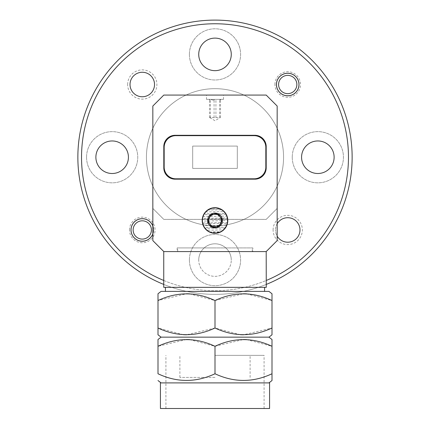<?xml version="1.0" encoding="UTF-8"?>
<svg xmlns="http://www.w3.org/2000/svg" width="430" height="430" viewBox="0 0 430 430"><rect width="100%" height="100%" fill="white"/><g stroke="black" fill="none" stroke-linecap="round" stroke-linejoin="round"><path stroke-width="0.32" stroke-dasharray="2.15 1.61" d="M151.419 229.953A9.143 9.143 0 0 1 142.276 239.096A9.143 9.143 0 0 1 133.133 229.953A9.143 9.143 0 0 1 142.276 220.816A9.143 9.143 0 0 1 151.419 229.953M130.849 229.953A11.427 11.427 0 0 0 142.276 241.38A11.427 11.427 0 0 0 153.703 229.953A11.427 11.427 0 0 1 142.276 241.38A11.427 11.427 0 0 1 130.849 229.953A11.427 11.427 0 0 1 142.276 218.526A11.427 11.427 0 0 1 153.703 229.953A11.427 11.427 0 0 0 142.276 218.526A11.427 11.427 0 0 0 130.849 229.953M296.867 84.511A9.143 9.143 0 0 1 287.724 93.649A9.143 9.143 0 0 1 278.581 84.511A9.143 9.143 0 0 1 287.724 75.368A9.143 9.143 0 0 1 296.867 84.511M276.296 84.511A11.427 11.427 0 0 0 287.724 95.938A11.427 11.427 0 0 0 299.151 84.511A11.427 11.427 0 0 1 287.724 95.938A11.427 11.427 0 0 1 276.296 84.511A11.427 11.427 0 0 1 287.724 73.084A11.427 11.427 0 0 1 299.151 84.511A11.427 11.427 0 0 0 287.724 73.084A11.427 11.427 0 0 0 276.296 84.511M227.755 219.434A12.798 12.798 0 0 0 214.473 207.706A12.798 12.798 0 0 0 202.245 221.552A12.798 12.798 0 0 0 215.527 233.28A12.798 12.798 0 0 0 227.755 219.434A12.798 12.798 0 0 1 227.798 220.493L227.545 217.967L202.374 218.402L202.202 220.493A12.798 12.798 0 0 1 214.473 207.706A12.798 12.798 0 0 1 227.755 219.434M218.22 117.648L209.48 117.648L218.22 117.648M212.877 99.368L220.912 99.368L212.877 99.368M213.162 100.158L210.404 99.368L209.819 100.093L209.48 99.368L219.596 99.368L220.181 100.093L220.52 99.368L215.924 99.368L213.162 100.158M163.749 280.473A133.472 133.472 0 0 0 266.251 280.473M266.251 284.423A137.127 137.127 0 0 1 163.749 284.423M348.472 157.235A133.472 133.472 0 0 1 215 290.702A133.472 133.472 0 0 1 81.528 157.235A133.472 133.472 0 0 1 215 23.763A133.472 133.472 0 0 1 348.472 157.235M77.873 157.235A137.127 137.127 0 0 0 215 294.362A137.127 137.127 0 0 0 352.127 157.235A137.127 137.127 0 0 0 215 20.102A137.127 137.127 0 0 0 77.873 157.235M273.098 229.953A14.625 14.625 0 0 1 287.724 215.328A14.625 14.625 0 0 1 302.349 229.953A14.625 14.625 0 0 1 287.724 244.584A14.625 14.625 0 0 1 273.098 229.953M277.167 223.745A12.25 12.25 0 0 0 275.474 229.953A12.25 12.25 0 0 1 287.724 217.704A12.25 12.25 0 0 1 299.973 229.953A12.25 12.25 0 0 1 287.724 242.208A12.25 12.25 0 0 1 275.474 229.953A12.25 12.25 0 0 0 277.167 236.167M127.651 84.511A14.625 14.625 0 0 1 142.276 69.88A14.625 14.625 0 0 1 156.902 84.511A14.625 14.625 0 0 1 142.276 99.136A14.625 14.625 0 0 1 127.651 84.511M130.027 84.511A12.25 12.25 0 0 1 142.276 72.261A12.25 12.25 0 0 1 154.526 84.511A12.25 12.25 0 0 1 142.276 96.761A12.25 12.25 0 0 1 130.027 84.511M129.478 229.953A12.798 12.798 0 0 1 142.276 217.155A12.798 12.798 0 0 1 155.074 229.953A12.798 12.798 0 0 1 142.276 242.756A12.798 12.798 0 0 1 129.478 229.953M152.833 233.823A11.245 11.245 0 0 0 153.521 229.953A11.245 11.245 0 0 1 142.276 241.198A11.245 11.245 0 0 1 131.032 229.953A11.245 11.245 0 0 1 142.276 218.709A11.245 11.245 0 0 1 153.521 229.953A11.245 11.245 0 0 0 152.833 226.089M274.926 84.511A12.798 12.798 0 0 1 287.724 71.708A12.798 12.798 0 0 1 300.522 84.511A12.798 12.798 0 0 1 287.724 97.309A12.798 12.798 0 0 1 274.926 84.511M276.479 84.511A11.245 11.245 0 0 1 287.724 73.267A11.245 11.245 0 0 1 298.968 84.511A11.245 11.245 0 0 1 287.724 95.756A11.245 11.245 0 0 1 276.479 84.511M301.575 157.235A16.27 16.27 0 0 1 317.845 140.959A16.27 16.27 0 0 1 334.121 157.235A16.27 16.27 0 0 1 317.845 173.505A16.27 16.27 0 0 1 301.575 157.235M198.73 54.384A16.27 16.27 0 0 1 215 38.114A16.27 16.27 0 0 1 231.27 54.384A16.27 16.27 0 0 1 215 70.66A16.27 16.27 0 0 1 198.73 54.384M95.879 157.235A16.27 16.27 0 0 1 112.155 140.959A16.27 16.27 0 0 1 128.425 157.235A16.27 16.27 0 0 1 112.155 173.505A16.27 16.27 0 0 1 95.879 157.235M292.25 157.235A25.596 25.596 0 0 1 317.845 131.634A25.596 25.596 0 0 1 343.441 157.235A25.596 25.596 0 0 1 317.845 182.831A25.596 25.596 0 0 1 292.25 157.235A25.596 25.596 0 0 1 317.845 131.634A25.596 25.596 0 0 1 343.441 157.235A25.596 25.596 0 0 1 317.845 182.831A25.596 25.596 0 0 1 292.25 157.235M189.404 54.384A25.596 25.596 0 0 1 215 28.788A25.596 25.596 0 0 1 240.596 54.384A25.596 25.596 0 0 1 215 79.985A25.596 25.596 0 0 1 189.404 54.384A25.596 25.596 0 0 1 215 28.788A25.596 25.596 0 0 1 240.596 54.384A25.596 25.596 0 0 1 215 79.985A25.596 25.596 0 0 1 189.404 54.384M86.559 157.235A25.596 25.596 0 0 1 112.155 131.634A25.596 25.596 0 0 1 137.75 157.235A25.596 25.596 0 0 1 112.155 182.831A25.596 25.596 0 0 1 86.559 157.235A25.596 25.596 0 0 1 112.155 131.634A25.596 25.596 0 0 1 137.75 157.235A25.596 25.596 0 0 1 112.155 182.831A25.596 25.596 0 0 1 86.559 157.235M198.73 260.08A16.27 16.27 0 0 1 215 243.805A16.27 16.27 0 0 1 231.27 260.08A16.27 16.27 0 0 0 215 243.805A16.27 16.27 0 0 0 198.73 260.08A16.27 16.27 0 0 0 215 276.35A16.27 16.27 0 0 0 231.27 260.08A16.27 16.27 0 0 1 215 276.35A16.27 16.27 0 0 1 198.73 260.08M189.404 260.08A25.596 25.596 0 0 1 215 234.479A25.596 25.596 0 0 1 240.596 260.08A25.596 25.596 0 0 1 215 285.676A25.596 25.596 0 0 1 189.404 260.08A25.596 25.596 0 0 1 215 234.479A25.596 25.596 0 0 1 240.596 260.08A25.596 25.596 0 0 1 215 285.676A25.596 25.596 0 0 1 189.404 260.08M283.563 157.235A68.564 68.564 0 0 1 215 225.798A68.564 68.564 0 0 1 146.436 157.235A68.564 68.564 0 0 1 215 88.666A68.564 68.564 0 0 1 283.563 157.235A68.564 68.564 0 0 1 215 225.798A68.564 68.564 0 0 1 146.436 157.235A68.564 68.564 0 0 1 215 88.666A68.564 68.564 0 0 1 283.563 157.235M206.497 99.368L223.503 99.368L206.497 99.368L206.497 95.068L223.503 95.068L206.497 95.068M223.503 99.368L223.503 95.068M161.062 337.152L268.938 337.152M240.467 334.707L215 328.009L186.496 334.793M183.465 334.707L157.998 328.009L157.998 300.538L186.496 293.754M246.535 293.84L272.002 300.538L272.002 328.009L243.504 334.793M246.535 339.592L272.002 346.29L272.002 339.506M189.533 339.592L215 346.29L243.504 339.506M157.998 339.506L157.998 346.29L186.496 339.506M161.062 382.904L268.938 382.904L161.062 382.904M272.002 380.545L272.002 373.761C253.007 382.646 234.006 382.646 215 373.761C196.005 382.646 177.004 382.646 157.998 373.761L157.998 346.29M160.428 382.904L269.572 382.904M160.428 408.5L269.572 408.5M215 355.363L264.084 355.363L215 355.363M215 408.5L264.084 408.5L215 408.5M215 377.416L179.891 377.416L215 377.416M161.062 291.395L268.938 291.395M272.002 300.538L272.002 293.754M189.533 293.84L215 300.538L243.504 293.754M157.998 293.754L157.998 300.538M266.251 287.348L163.749 287.348L163.749 251.577L266.251 251.577L266.251 287.348M215 291.395L165.421 291.395L215 291.395M215 346.29L215 373.761M272.002 346.29L272.002 373.761M215 300.538L215 328.009M192.694 168.388L192.694 146.082L237.306 146.082L237.306 168.388L192.694 168.388L192.694 146.082L237.306 146.082L237.306 168.388L192.694 168.388M163.803 167.834A11.336 11.336 0 0 0 175.139 179.17L254.861 179.17A11.336 11.336 0 0 0 266.197 167.834L266.197 146.63A11.336 11.336 0 0 0 254.861 135.294L175.139 135.294A11.336 11.336 0 0 0 163.803 146.63L163.803 167.834M163.803 251.577L152.833 240.606L152.833 208.426L163.803 219.397L266.197 219.397L277.167 208.426L277.167 106.038L266.197 95.068L163.803 95.068L152.833 106.038L152.833 208.426L163.803 219.397L266.197 219.397L277.167 208.426L277.167 240.606L266.197 251.577M254.125 135.66L175.875 135.66A11.701 11.701 0 0 0 164.169 147.361L164.169 167.103A11.701 11.701 0 0 0 175.875 178.805L254.125 178.805A11.701 11.701 0 0 0 265.831 167.103L265.831 147.361A11.701 11.701 0 0 0 254.125 135.66M209.48 117.648L209.48 99.368M214.075 117.648L214.075 99.368M219.596 117.648L219.596 99.368M220.52 117.648L220.52 99.368M215.924 117.648L215.924 99.368M210.404 117.648L210.404 99.368M202.826 216.548L227.018 216.096L226.18 214.269L203.61 214.661M225.675 213.43L224.186 211.581L205.486 211.931L204.089 213.807L225.675 213.43M221.993 209.775L220.531 208.953C216.704 207.249 212.882 207.319 209.071 209.152L207.642 210.023L221.993 209.775M208.985 220.993A6.036 6.036 0 0 0 215.5 226.508A6.036 6.036 0 0 0 221.015 219.993A6.036 6.036 0 0 0 214.5 214.479A6.036 6.036 0 0 0 208.985 220.993M202.245 221.552A12.798 12.798 0 0 1 202.202 220.493L202.218 221.133L227.798 220.493A12.798 12.798 0 0 1 215.527 233.28A12.798 12.798 0 0 1 202.245 221.552M202.444 222.971L202.637 223.815L227.47 223.385L227.637 222.536L202.444 222.971M203.299 225.685L204.298 227.513L225.938 227.137L226.884 225.239L203.299 225.685M204.895 228.351L206.653 230.195L223.707 229.873L225.368 227.997L204.895 228.351M209.942 232.248C213.307 233.581 216.682 233.581 220.058 232.248L209.942 232.248M209.399 232.001L220.999 231.797M227.685 218.811L202.261 219.252M209.071 209.152L220.531 208.953M215 251.577L177.714 251.577L215 251.577M215 247.922L177.714 247.922L215 247.922M252.851 247.922L177.149 247.922L252.851 247.922L252.851 251.577L177.149 251.577L252.851 251.577M177.149 247.922L177.149 251.577M209.883 117.648L215 120.728L220.117 117.648M264.084 408.5L264.084 355.363M179.891 377.416L179.891 355.363M250.109 377.416L250.109 355.363M165.916 408.5L165.916 355.363M220.181 100.093L220.912 99.368M209.819 100.093L209.087 99.368M177.714 251.577L177.714 247.922M252.286 251.577L252.286 247.922"/><path stroke-width="0.64" d="M133.133 229.953A9.143 9.143 0 0 0 142.276 239.096A9.143 9.143 0 0 0 151.419 229.953A9.143 9.143 0 0 0 142.276 220.816A9.143 9.143 0 0 0 133.133 229.953M278.581 84.511A9.143 9.143 0 0 0 287.724 93.649A9.143 9.143 0 0 0 296.867 84.511A9.143 9.143 0 0 0 287.724 75.368A9.143 9.143 0 0 0 278.581 84.511M227.534 219.456A12.577 12.577 0 0 0 213.963 207.959A12.577 12.577 0 0 0 202.465 221.531A12.577 12.577 0 0 0 216.037 233.028A12.577 12.577 0 0 0 227.534 219.456M214.387 213.129A7.391 7.391 0 0 0 210.791 214.419L207.636 221.106L211.845 227.174L219.209 226.567L222.364 219.886L218.155 213.812L210.791 214.419L209.211 217.763A6.402 6.402 0 0 0 215.527 226.873A6.402 6.402 0 0 0 220.257 216.849A6.402 6.402 0 0 0 209.211 217.763L207.636 221.106L211.845 227.174L219.209 226.567L222.364 219.886L218.155 213.812L210.791 214.419A7.391 7.391 0 0 0 211.845 227.174A7.391 7.391 0 0 0 222.364 219.886A7.391 7.391 0 0 0 214.387 213.129M266.251 280.473A133.472 133.472 0 0 0 215 23.763A133.472 133.472 0 0 0 163.749 280.473M163.749 284.423A137.127 137.127 0 0 1 215 20.102A137.127 137.127 0 0 1 266.251 284.423M277.167 236.167A12.25 12.25 0 0 0 299.973 229.953A12.25 12.25 0 0 0 277.167 223.745M154.526 84.511A12.25 12.25 0 0 0 142.276 72.261A12.25 12.25 0 0 0 130.027 84.511A12.25 12.25 0 0 0 142.276 96.761A12.25 12.25 0 0 0 154.526 84.511M152.833 226.089A11.245 11.245 0 0 0 131.032 229.953A11.245 11.245 0 0 0 152.833 233.823M298.968 84.511A11.245 11.245 0 0 0 287.724 73.267A11.245 11.245 0 0 0 276.479 84.511A11.245 11.245 0 0 0 287.724 95.756A11.245 11.245 0 0 0 298.968 84.511M334.121 157.235A16.27 16.27 0 0 0 317.845 140.959A16.27 16.27 0 0 0 301.575 157.235A16.27 16.27 0 0 0 317.845 173.505A16.27 16.27 0 0 0 334.121 157.235M231.27 54.384A16.27 16.27 0 0 0 215 38.114A16.27 16.27 0 0 0 198.73 54.384A16.27 16.27 0 0 0 215 70.66A16.27 16.27 0 0 0 231.27 54.384M128.425 157.235A16.27 16.27 0 0 0 112.155 140.959A16.27 16.27 0 0 0 95.879 157.235A16.27 16.27 0 0 0 112.155 173.505A16.27 16.27 0 0 0 128.425 157.235M227.798 220.493A12.798 12.798 0 0 0 215 207.695A12.798 12.798 0 0 0 202.202 220.493A12.798 12.798 0 0 0 215 233.291A12.798 12.798 0 0 0 227.798 220.493M272.002 334.793L272.002 328.009L272.002 334.793L268.938 337.152L161.062 337.152L157.998 334.793L157.998 328.009L157.998 334.793M186.496 334.793L183.465 334.707M243.504 334.793L240.467 334.707M268.938 337.152L272.002 339.506L272.002 380.545L268.938 382.904M243.504 339.506L246.535 339.592M186.496 339.506L189.533 339.592M161.062 337.152L157.998 339.506L157.998 373.761C176.993 382.646 195.994 382.646 215 373.761C233.995 382.646 252.996 382.646 272.002 373.761M161.062 382.904L157.998 380.545M269.572 382.904L269.572 408.5L160.428 408.5L160.428 382.904L269.572 382.904M157.998 293.754L161.062 291.395L268.938 291.395L272.002 293.754L272.002 300.538C253.007 291.653 234.006 291.653 215 300.538C196.005 291.653 177.004 291.653 157.998 300.538L157.998 294.061M243.504 293.754L246.535 293.84M186.496 293.754L189.533 293.84M266.197 251.577L266.251 287.348L163.749 287.348L163.749 251.577L266.197 251.577L277.167 240.606L277.167 106.038L266.197 95.068L163.803 95.068L152.833 106.038L152.833 240.606L163.803 251.577M272.002 346.29C253.007 337.405 234.006 337.405 215 346.29L215 373.761M215 346.29C196.005 337.405 177.004 337.405 157.998 346.29M157.998 300.538L157.998 328.009C176.993 336.894 195.994 336.894 215 328.009C233.995 336.894 252.996 336.894 272.002 328.009L272.002 300.538M215 300.538L215 328.009M163.803 167.834A11.336 11.336 0 0 0 175.139 179.17L254.861 179.17A11.336 11.336 0 0 0 266.197 167.834L266.197 146.63A11.336 11.336 0 0 0 254.861 135.294L175.139 135.294A11.336 11.336 0 0 0 163.803 146.63L163.803 167.834M175.875 135.66L254.125 135.66A11.701 11.701 0 0 1 265.831 147.361L265.831 167.103A11.701 11.701 0 0 1 254.125 178.805L175.875 178.805A11.701 11.701 0 0 1 164.169 167.103L164.169 147.361A11.701 11.701 0 0 1 175.875 135.66M227.545 217.967L227.018 216.096M226.18 214.269L225.675 213.43M224.186 211.581L221.993 209.775M207.642 210.023L205.486 211.931M204.089 213.807L202.374 218.402M202.218 221.133L202.444 222.971M202.637 223.815L203.299 225.685M204.298 227.513L204.895 228.351M206.653 230.195L209.942 232.248M220.058 232.248L223.707 229.873M225.368 227.997L225.938 227.137M226.884 225.239L227.47 223.385M227.637 222.536L227.798 220.649M165.421 291.395L165.421 287.348M264.579 291.395L264.579 287.348"/></g></svg>
